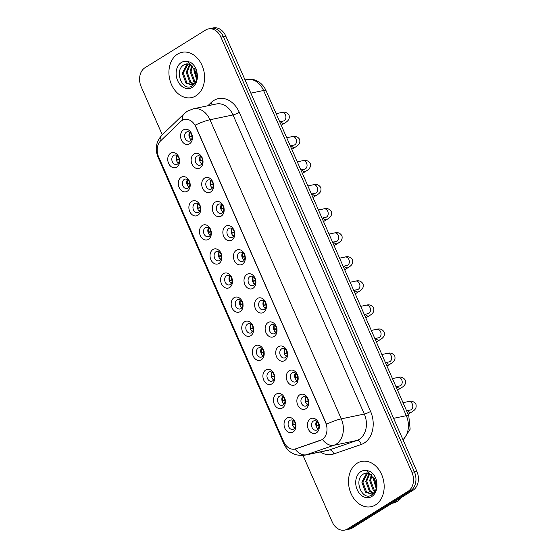<?xml version="1.0" encoding="UTF-8"?>
<svg xmlns="http://www.w3.org/2000/svg" width="558" height="558" viewBox="0 0 558 558"><rect width="100%" height="100%" fill="white"/><g stroke="black" fill="none" stroke-linecap="round" stroke-linejoin="round"><path stroke-width="0.84" d="M187.307 191.192A7.714 5.859 78.2 0 1 179.146 187.404A7.714 5.859 78.2 0 1 181.197 177.277A7.714 5.859 78.2 0 1 189.357 181.057A7.714 5.859 78.2 0 1 187.307 191.192M184.189 179.502A4.82 3.662 -101.8 0 0 182.675 185.228A4.82 3.662 -101.8 0 0 187.083 188.569A4.82 3.662 -101.8 0 0 188.004 188.192A4.82 3.662 -101.8 0 0 189.511 182.466A4.82 3.662 -101.8 0 0 185.11 179.125A4.82 3.662 -101.8 0 0 184.189 179.502M197.881 215.276A7.714 5.859 78.2 0 1 189.72 211.489A7.714 5.859 78.2 0 1 191.771 201.361A7.714 5.859 78.2 0 1 199.924 205.142A7.714 5.859 78.2 0 1 197.881 215.276M194.756 203.586A4.82 3.662 -101.8 0 0 193.249 209.313A4.82 3.662 -101.8 0 0 197.651 212.654A4.82 3.662 -101.8 0 0 198.578 212.277A4.82 3.662 -101.8 0 0 200.085 206.551A4.82 3.662 -101.8 0 0 195.684 203.21A4.82 3.662 -101.8 0 0 194.756 203.586M208.448 239.361A7.714 5.859 78.2 0 1 200.294 235.574A7.714 5.859 78.2 0 1 202.345 225.446A7.714 5.859 78.2 0 1 210.499 229.226A7.714 5.859 78.2 0 1 208.448 239.361M205.33 227.671A4.82 3.662 -101.8 0 0 203.823 233.397A4.82 3.662 -101.8 0 0 208.225 236.738A4.82 3.662 -101.8 0 0 209.145 236.362A4.82 3.662 -101.8 0 0 210.659 230.635A4.82 3.662 -101.8 0 0 206.251 227.294A4.82 3.662 -101.8 0 0 205.33 227.671M219.022 263.446A7.714 5.859 78.2 0 1 210.868 259.658A7.714 5.859 78.2 0 1 212.919 249.531A7.714 5.859 78.2 0 1 221.073 253.311A7.714 5.859 78.2 0 1 219.022 263.446M215.904 251.756A4.82 3.662 -101.8 0 0 214.398 257.482A4.82 3.662 -101.8 0 0 218.799 260.823A4.82 3.662 -101.8 0 0 219.719 260.447A4.82 3.662 -101.8 0 0 221.226 254.72A4.82 3.662 -101.8 0 0 216.825 251.379A4.82 3.662 -101.8 0 0 215.904 251.756M229.596 287.53A7.714 5.859 78.2 0 1 221.442 283.743A7.714 5.859 78.2 0 1 223.486 273.615A7.714 5.859 78.2 0 1 231.647 277.396A7.714 5.859 78.2 0 1 229.596 287.53M226.478 275.84A4.82 3.662 -101.8 0 0 224.965 281.567A4.82 3.662 -101.8 0 0 229.373 284.908A4.82 3.662 -101.8 0 0 230.294 284.531A4.82 3.662 -101.8 0 0 231.8 278.805A4.82 3.662 -101.8 0 0 227.399 275.471A4.82 3.662 -101.8 0 0 226.478 275.84M240.17 311.615A7.714 5.859 78.2 0 1 232.009 307.828A7.714 5.859 78.2 0 1 234.06 297.7A7.714 5.859 78.2 0 1 242.214 301.48A7.714 5.859 78.2 0 1 240.17 311.615M237.045 299.925A4.82 3.662 -101.8 0 0 235.539 305.651A4.82 3.662 -101.8 0 0 239.947 308.993A4.82 3.662 -101.8 0 0 240.868 308.616A4.82 3.662 -101.8 0 0 242.374 302.889A4.82 3.662 -101.8 0 0 237.973 299.555A4.82 3.662 -101.8 0 0 237.045 299.925M250.737 335.7A7.714 5.859 78.2 0 1 242.584 331.912A7.714 5.859 78.2 0 1 244.634 321.785A7.714 5.859 78.2 0 1 252.788 325.565A7.714 5.859 78.2 0 1 250.737 335.7M247.619 324.01A4.82 3.662 -101.8 0 0 246.113 329.736A4.82 3.662 -101.8 0 0 250.514 333.077A4.82 3.662 -101.8 0 0 251.435 332.701A4.82 3.662 -101.8 0 0 252.948 326.974A4.82 3.662 -101.8 0 0 248.54 323.64A4.82 3.662 -101.8 0 0 247.619 324.01M261.311 359.784A7.714 5.859 78.2 0 1 253.158 355.997A7.714 5.859 78.2 0 1 255.208 345.869A7.714 5.859 78.2 0 1 263.362 349.65A7.714 5.859 78.2 0 1 261.311 359.784M258.194 348.094A4.82 3.662 -101.8 0 0 256.687 353.821A4.82 3.662 -101.8 0 0 261.088 357.162A4.82 3.662 -101.8 0 0 262.009 356.785A4.82 3.662 -101.8 0 0 263.522 351.059A4.82 3.662 -101.8 0 0 259.114 347.725A4.82 3.662 -101.8 0 0 258.194 348.094M271.886 383.869A7.714 5.859 78.2 0 1 263.732 380.082A7.714 5.859 78.2 0 1 265.775 369.954A7.714 5.859 78.2 0 1 273.936 373.734A7.714 5.859 78.2 0 1 271.886 383.869M268.768 372.179A4.82 3.662 -101.8 0 0 267.254 377.905A4.82 3.662 -101.8 0 0 271.662 381.247A4.82 3.662 -101.8 0 0 272.583 380.87A4.82 3.662 -101.8 0 0 274.09 375.143A4.82 3.662 -101.8 0 0 269.688 371.809A4.82 3.662 -101.8 0 0 268.768 372.179M282.46 407.954A7.714 5.859 78.2 0 1 274.299 404.166A7.714 5.859 78.2 0 1 276.349 394.039A7.714 5.859 78.2 0 1 284.51 397.826A7.714 5.859 78.2 0 1 282.46 407.954M279.342 396.264A4.82 3.662 -101.8 0 0 277.828 401.99A4.82 3.662 -101.8 0 0 282.236 405.331A4.82 3.662 -101.8 0 0 283.157 404.955A4.82 3.662 -101.8 0 0 284.664 399.235A4.82 3.662 -101.8 0 0 280.262 395.894A4.82 3.662 -101.8 0 0 279.342 396.264M293.027 432.038A7.714 5.859 78.2 0 1 284.873 428.251A7.714 5.859 78.2 0 1 286.924 418.123A7.714 5.859 78.2 0 1 295.077 421.911A7.714 5.859 78.2 0 1 293.027 432.038M289.909 420.348A4.82 3.662 -101.8 0 0 288.402 426.075A4.82 3.662 -101.8 0 0 292.804 429.416A4.82 3.662 -101.8 0 0 293.731 429.039A4.82 3.662 -101.8 0 0 295.238 423.32A4.82 3.662 -101.8 0 0 290.83 419.979A4.82 3.662 -101.8 0 0 289.909 420.348M176.733 167.107A7.714 5.859 78.2 0 1 168.579 163.32A7.714 5.859 78.2 0 1 170.629 153.192A7.714 5.859 78.2 0 1 178.783 156.972A7.714 5.859 78.2 0 1 176.733 167.107M173.615 155.417A4.82 3.662 -101.8 0 0 172.108 161.143A4.82 3.662 -101.8 0 0 176.509 164.484A4.82 3.662 -101.8 0 0 177.43 164.108A4.82 3.662 -101.8 0 0 178.937 158.381A4.82 3.662 -101.8 0 0 174.535 155.04A4.82 3.662 -101.8 0 0 173.615 155.417M200.134 167.881A7.714 5.859 78.2 0 1 191.98 164.101A7.714 5.859 78.2 0 1 194.024 153.973A7.714 5.859 78.2 0 1 202.184 157.754A7.714 5.859 78.2 0 1 200.134 167.881M197.016 156.191A4.82 3.662 -101.8 0 0 195.502 161.918A4.82 3.662 -101.8 0 0 199.91 165.259A4.82 3.662 -101.8 0 0 200.831 164.889A4.82 3.662 -101.8 0 0 202.338 159.163A4.82 3.662 -101.8 0 0 197.937 155.822A4.82 3.662 -101.8 0 0 197.016 156.191M210.708 191.966A7.714 5.859 78.2 0 1 202.547 188.186A7.714 5.859 78.2 0 1 204.598 178.058A7.714 5.859 78.2 0 1 212.758 181.838A7.714 5.859 78.2 0 1 210.708 191.966M207.59 180.276A4.82 3.662 -101.8 0 0 206.076 186.002A4.82 3.662 -101.8 0 0 210.485 189.343A4.82 3.662 -101.8 0 0 211.405 188.974A4.82 3.662 -101.8 0 0 212.912 183.247A4.82 3.662 -101.8 0 0 208.511 179.906A4.82 3.662 -101.8 0 0 207.59 180.276M221.282 216.051A7.714 5.859 78.2 0 1 213.121 212.27A7.714 5.859 78.2 0 1 215.172 202.142A7.714 5.859 78.2 0 1 223.326 205.923A7.714 5.859 78.2 0 1 221.282 216.051M218.157 204.361A4.82 3.662 -101.8 0 0 216.65 210.087A4.82 3.662 -101.8 0 0 221.052 213.428A4.82 3.662 -101.8 0 0 221.979 213.058A4.82 3.662 -101.8 0 0 223.486 207.332A4.82 3.662 -101.8 0 0 219.085 203.991A4.82 3.662 -101.8 0 0 218.157 204.361M231.849 240.135A7.714 5.859 78.2 0 1 223.695 236.355A7.714 5.859 78.2 0 1 225.746 226.227A7.714 5.859 78.2 0 1 233.9 230.008A7.714 5.859 78.2 0 1 231.849 240.135M228.731 228.445A4.82 3.662 -101.8 0 0 227.225 234.172A4.82 3.662 -101.8 0 0 231.626 237.513A4.82 3.662 -101.8 0 0 232.546 237.143A4.82 3.662 -101.8 0 0 234.06 231.417A4.82 3.662 -101.8 0 0 229.652 228.076A4.82 3.662 -101.8 0 0 228.731 228.445M242.423 264.22A7.714 5.859 78.2 0 1 234.269 260.44A7.714 5.859 78.2 0 1 236.32 250.312A7.714 5.859 78.2 0 1 244.474 254.092A7.714 5.859 78.2 0 1 242.423 264.22M239.305 252.53A4.82 3.662 -101.8 0 0 237.799 258.256A4.82 3.662 -101.8 0 0 242.2 261.597A4.82 3.662 -101.8 0 0 243.121 261.228A4.82 3.662 -101.8 0 0 244.627 255.501A4.82 3.662 -101.8 0 0 240.226 252.16A4.82 3.662 -101.8 0 0 239.305 252.53M252.997 288.305A7.714 5.859 78.2 0 1 244.843 284.524A7.714 5.859 78.2 0 1 246.887 274.397A7.714 5.859 78.2 0 1 255.048 278.177A7.714 5.859 78.2 0 1 252.997 288.305M249.879 276.615A4.82 3.662 -101.8 0 0 248.366 282.341A4.82 3.662 -101.8 0 0 252.774 285.682A4.82 3.662 -101.8 0 0 253.695 285.312A4.82 3.662 -101.8 0 0 255.201 279.586A4.82 3.662 -101.8 0 0 250.8 276.245A4.82 3.662 -101.8 0 0 249.879 276.615M263.571 312.389A7.714 5.859 78.2 0 1 255.411 308.609A7.714 5.859 78.2 0 1 257.461 298.481A7.714 5.859 78.2 0 1 265.615 302.262A7.714 5.859 78.2 0 1 263.571 312.389M260.447 300.699A4.82 3.662 -101.8 0 0 258.94 306.426A4.82 3.662 -101.8 0 0 263.348 309.767A4.82 3.662 -101.8 0 0 264.269 309.397A4.82 3.662 -101.8 0 0 265.775 303.671A4.82 3.662 -101.8 0 0 261.374 300.33A4.82 3.662 -101.8 0 0 260.447 300.699M274.138 336.474A7.714 5.859 78.2 0 1 265.985 332.694A7.714 5.859 78.2 0 1 268.035 322.566A7.714 5.859 78.2 0 1 276.189 326.346A7.714 5.859 78.2 0 1 274.138 336.474M271.021 324.784A4.82 3.662 -101.8 0 0 269.514 330.51A4.82 3.662 -101.8 0 0 273.915 333.851A4.82 3.662 -101.8 0 0 274.836 333.482A4.82 3.662 -101.8 0 0 276.349 327.755A4.82 3.662 -101.8 0 0 271.941 324.414A4.82 3.662 -101.8 0 0 271.021 324.784M284.713 360.559A7.714 5.859 78.2 0 1 276.559 356.778A7.714 5.859 78.2 0 1 278.609 346.651A7.714 5.859 78.2 0 1 286.763 350.431A7.714 5.859 78.2 0 1 284.713 360.559M281.595 348.869A4.82 3.662 -101.8 0 0 280.088 354.595A4.82 3.662 -101.8 0 0 284.489 357.936A4.82 3.662 -101.8 0 0 285.41 357.566A4.82 3.662 -101.8 0 0 286.924 351.84A4.82 3.662 -101.8 0 0 282.515 348.499A4.82 3.662 -101.8 0 0 281.595 348.869M295.287 384.643A7.714 5.859 78.2 0 1 287.133 380.863A7.714 5.859 78.2 0 1 289.177 370.735A7.714 5.859 78.2 0 1 297.337 374.516A7.714 5.859 78.2 0 1 295.287 384.643M292.169 372.953A4.82 3.662 -101.8 0 0 290.655 378.68A4.82 3.662 -101.8 0 0 295.063 382.021A4.82 3.662 -101.8 0 0 295.984 381.651A4.82 3.662 -101.8 0 0 297.491 375.925A4.82 3.662 -101.8 0 0 293.089 372.584A4.82 3.662 -101.8 0 0 292.169 372.953M305.861 408.728A7.714 5.859 78.2 0 1 297.7 404.948A7.714 5.859 78.2 0 1 299.751 394.82A7.714 5.859 78.2 0 1 307.904 398.6A7.714 5.859 78.2 0 1 305.861 408.728M302.743 397.038A4.82 3.662 -101.8 0 0 301.229 402.764A4.82 3.662 -101.8 0 0 305.638 406.105A4.82 3.662 -101.8 0 0 306.558 405.736A4.82 3.662 -101.8 0 0 308.065 400.009A4.82 3.662 -101.8 0 0 303.664 396.668A4.82 3.662 -101.8 0 0 302.743 397.038M316.428 432.813A7.714 5.859 78.2 0 1 308.274 429.032A7.714 5.859 78.2 0 1 310.325 418.905A7.714 5.859 78.2 0 1 318.478 422.685A7.714 5.859 78.2 0 1 316.428 432.813M313.31 421.123A4.82 3.662 -101.8 0 0 311.803 426.849A4.82 3.662 -101.8 0 0 316.205 430.19A4.82 3.662 -101.8 0 0 317.125 429.82A4.82 3.662 -101.8 0 0 318.639 424.094A4.82 3.662 -101.8 0 0 314.231 420.753A4.82 3.662 -101.8 0 0 313.31 421.123M189.56 143.797A7.714 5.859 78.2 0 1 181.406 140.016A7.714 5.859 78.2 0 1 183.456 129.888A7.714 5.859 78.2 0 1 191.61 133.669A7.714 5.859 78.2 0 1 189.56 143.797M186.442 132.107A4.82 3.662 -101.8 0 0 184.935 137.833A4.82 3.662 -101.8 0 0 189.336 141.174A4.82 3.662 -101.8 0 0 190.257 140.804A4.82 3.662 -101.8 0 0 191.771 135.078A4.82 3.662 -101.8 0 0 187.362 131.737A4.82 3.662 -101.8 0 0 186.442 132.107M189.036 187.174A4.82 3.662 78.2 0 1 187.453 179.62M199.604 211.259A4.82 3.662 78.2 0 1 198.027 203.705M210.178 235.343A4.82 3.662 78.2 0 1 208.601 227.79M220.752 259.428A4.82 3.662 78.2 0 1 219.175 251.874M231.326 283.513A4.82 3.662 78.2 0 1 229.743 275.959M241.893 307.598A4.82 3.662 78.2 0 1 240.317 300.044M252.467 331.682A4.82 3.662 78.2 0 1 250.891 324.128M263.041 355.767A4.82 3.662 78.2 0 1 261.465 348.213M273.615 379.852A4.82 3.662 78.2 0 1 272.032 372.298M284.189 403.936A4.82 3.662 78.2 0 1 282.606 396.382M294.757 428.021A4.82 3.662 78.2 0 1 293.18 420.467M178.462 163.089A4.82 3.662 78.2 0 1 176.886 155.536M201.863 163.864A4.82 3.662 78.2 0 1 200.28 156.317M212.438 187.948A4.82 3.662 78.2 0 1 210.854 180.401M223.005 212.04A4.82 3.662 78.2 0 1 221.428 204.486M233.579 236.125A4.82 3.662 78.2 0 1 232.002 228.571M244.153 260.209A4.82 3.662 78.2 0 1 242.577 252.655M254.727 284.294A4.82 3.662 78.2 0 1 253.144 276.74M265.294 308.379A4.82 3.662 78.2 0 1 263.718 300.825M275.868 332.463A4.82 3.662 78.2 0 1 274.292 324.909M286.442 356.548A4.82 3.662 78.2 0 1 284.866 348.994M297.016 380.633A4.82 3.662 78.2 0 1 295.433 373.079M307.591 404.717A4.82 3.662 78.2 0 1 306.007 397.163M318.158 428.802A4.82 3.662 78.2 0 1 316.581 421.248M191.289 139.779A4.82 3.662 78.2 0 1 189.713 132.232M180.625 121.581A13.015 9.884 78.2 0 1 182.041 120.472A13.015 9.884 78.2 0 1 184.531 119.468A13.015 9.884 78.2 0 1 195.802 126.854L325.579 422.483A13.015 9.884 78.2 0 1 320.543 440.325L295.866 448.841A13.015 9.884 78.2 0 1 294.952 449.092A13.015 9.884 78.2 0 1 283.673 441.706L158.612 156.812A13.015 9.884 78.2 0 1 160.655 140.825L180.625 121.581M177.59 54.098A23.143 17.57 -101.8 0 0 170.35 81.587A23.143 17.57 -101.8 0 0 191.492 97.622A23.143 17.57 -101.8 0 0 195.914 95.837A23.143 17.57 -101.8 0 0 203.154 68.348A23.143 17.57 -101.8 0 0 182.02 52.312A23.143 17.57 -101.8 0 0 177.59 54.098A23.143 17.57 -101.8 0 0 170.35 81.587A23.143 17.57 -101.8 0 0 191.492 97.622A23.143 17.57 -101.8 0 0 195.914 95.837A23.143 17.57 -101.8 0 0 203.154 68.348A23.143 17.57 -101.8 0 0 182.02 52.312A23.143 17.57 -101.8 0 0 177.59 54.098M357.176 463.196A23.143 17.57 -101.8 0 0 349.929 490.677A23.143 17.57 -101.8 0 0 371.07 506.713A23.143 17.57 -101.8 0 0 375.492 504.927A23.143 17.57 -101.8 0 0 382.739 477.446A23.143 17.57 -101.8 0 0 361.598 461.41A23.143 17.57 -101.8 0 0 357.176 463.196A23.143 17.57 -101.8 0 0 349.929 490.677A23.143 17.57 -101.8 0 0 371.07 506.713A23.143 17.57 -101.8 0 0 375.492 504.927A23.143 17.57 -101.8 0 0 382.739 477.446A23.143 17.57 -101.8 0 0 361.598 461.41A23.143 17.57 -101.8 0 0 357.176 463.196M195.195 125.125L326.493 424.226A16.873 2.936 -23.7 0 1 341.28 418.856A19.286 14.641 78.2 0 1 336.16 444.182A19.286 14.641 78.2 0 1 333.824 445.291L306.328 454.784A19.286 14.641 78.2 0 1 304.968 455.154L328.006 450.341A19.286 14.641 -101.8 0 0 329.359 449.964L356.862 440.478A19.286 14.641 -101.8 0 0 359.192 439.362A19.286 14.641 -101.8 0 0 364.318 414.043L233.021 114.941A19.286 14.641 -101.8 0 0 216.316 103.99L193.277 108.81A19.286 14.641 78.2 0 1 209.982 119.754A16.873 2.936 156.3 0 0 195.195 125.125M303.029 455.454L332.191 521.89A14.466 10.979 -101.8 0 0 344.718 530.1L349.636 529.075A14.466 10.979 -101.8 0 0 352.398 527.959L412.997 490.28L410.535 490.789A14.466 10.979 -101.8 0 0 414.378 471.803L223.353 36.619A14.466 10.979 -101.8 0 0 210.819 28.416A14.466 10.979 -101.8 0 1 223.353 36.619L414.378 471.803A14.466 10.979 -101.8 0 1 410.535 490.789L349.943 528.468L410.535 490.789L408.079 491.305A14.466 10.979 -101.8 0 0 411.923 472.312L220.891 37.135A14.466 10.979 -101.8 0 0 208.364 28.925A14.466 10.979 -101.8 0 0 205.602 30.041L145.003 67.72A14.466 10.979 -101.8 0 0 141.16 86.713L162.273 134.799M347.181 529.584A14.466 10.979 -101.8 0 0 349.943 528.468A14.466 10.979 -101.8 0 1 347.181 529.584M207.82 105.769L211.168 102.539A24.106 18.302 78.2 0 1 239.277 112.311L370.575 411.413A24.106 18.302 78.2 0 1 364.172 443.066A24.106 18.302 78.2 0 1 361.256 444.461A4.82 3.125 -109 0 0 356.862 440.478L333.824 445.291A16.873 10.93 71 0 1 322.468 439.509L295.022 449.071M344.718 530.1A14.466 10.979 -101.8 0 0 347.488 528.984L408.079 491.305M412.997 490.28A14.466 10.979 -101.8 0 0 416.84 471.287L225.809 36.11A14.466 10.979 -101.8 0 0 213.282 27.9L208.364 28.925M189.762 132.267A7.233 5.489 -101.8 0 0 189.846 136.654L189.525 136.856A7.714 5.859 78.2 0 1 189.204 133.285M189.846 136.654L192.384 135.58M189.525 136.856L192.029 136.333M190.78 139.395L190.989 139.263A7.233 5.489 -101.8 0 0 191.324 139.73M191.715 138.956L190.989 139.263M176.935 155.57A7.233 5.489 -101.8 0 0 177.019 159.958L176.691 160.16A7.714 5.859 78.2 0 1 176.377 156.596M177.019 159.958L179.557 158.891M176.691 160.16L179.202 159.637M177.953 162.699L178.162 162.566A7.233 5.489 -101.8 0 0 178.49 163.041M178.888 162.266L178.162 162.566M200.336 156.352A7.233 5.489 -101.8 0 0 200.42 160.739L200.092 160.941A7.714 5.859 78.2 0 1 199.778 157.37M200.42 160.739L202.959 159.665M200.092 160.941L202.603 160.418M201.354 163.48L201.564 163.348A7.233 5.489 -101.8 0 0 201.891 163.815M202.289 163.041L201.564 163.348M210.903 180.436A7.233 5.489 -101.8 0 0 210.994 184.824L210.666 185.026A7.714 5.859 78.2 0 1 210.352 181.455M210.994 184.824L213.533 183.749M210.666 185.026L213.177 184.503M211.928 187.565L212.138 187.432A7.233 5.489 -101.8 0 0 212.465 187.9M212.856 187.125L212.138 187.432M221.477 204.521A7.233 5.489 -101.8 0 0 221.568 208.908L221.24 209.111A7.714 5.859 78.2 0 1 220.919 205.539M221.568 208.908L224.107 207.834M221.24 209.111L223.751 208.587M222.496 211.649L222.712 211.517A7.233 5.489 -101.8 0 0 223.04 211.984M223.43 211.21L222.712 211.517M232.051 228.606A7.233 5.489 -101.8 0 0 232.135 232.993L231.814 233.195A7.714 5.859 78.2 0 1 231.493 229.624M232.135 232.993L234.681 231.919M231.814 233.195L234.325 232.672M233.07 235.734L233.286 235.602A7.233 5.489 -101.8 0 0 233.614 236.069M234.004 235.295L233.286 235.602M187.502 179.655A7.233 5.489 -101.8 0 0 187.593 184.042L187.265 184.245A7.714 5.859 78.2 0 1 186.951 180.68M187.593 184.042L190.132 182.975M187.265 184.245L189.776 183.721M188.527 186.784L188.737 186.651A7.233 5.489 -101.8 0 0 189.064 187.125M189.455 186.351L188.737 186.651M198.076 203.74A7.233 5.489 -101.8 0 0 198.167 208.127L197.839 208.329A7.714 5.859 78.2 0 1 197.518 204.765M198.167 208.127L200.706 207.06M197.839 208.329L200.35 207.806M199.094 210.868L199.311 210.736A7.233 5.489 -101.8 0 0 199.638 211.21M200.029 210.436L199.311 210.736M208.65 227.824A7.233 5.489 -101.8 0 0 208.734 232.212L208.413 232.414A7.714 5.859 78.2 0 1 208.092 228.85M208.734 232.212L211.28 231.145M208.413 232.414L210.924 231.891M209.669 234.953L209.885 234.82A7.233 5.489 -101.8 0 0 210.213 235.295M210.603 234.52L209.885 234.82M197.127 73.461L196.542 70.085C195.14 66.444 193.005 63.793 190.139 62.133L187.495 61.52A13.79 10.469 -101.8 0 0 181.294 62.531A13.79 10.469 -101.8 0 0 177.632 80.638A13.79 10.469 -101.8 0 0 192.21 87.404A13.79 10.469 -101.8 0 0 197.127 73.461C197.483 79.459 195.739 83.658 191.889 86.058C182.606 92.042 173.426 70.461 184.098 64.777L186.651 63.863L190.145 64.484L196.73 73.07L197.162 76.174M187.495 61.52L190.145 64.484M196.639 79.508L193.989 70.664L194.351 68.069M196.911 78.294L194.965 70.461L195.077 69.15M195.335 82.64L193.752 81.447L190.09 71.48L191.84 65.537M195.677 82.026L194.728 81.245L191.059 71.278L192.426 66.011M193.661 84.272L189.853 82.263L186.184 72.296L189.678 64.275M194.1 83.958L190.829 82.054L187.16 72.094L190.194 64.512M195.202 82.856L193.703 84.244L191.778 85.053L185.954 83.079L182.285 73.112L187.021 64.184L187.725 63.814M192.266 84.928L186.923 82.87L183.261 72.91L188.199 63.863M392.03 503.316L392.762 503.163A24.106 18.302 -101.8 0 0 397.373 501.3A24.106 18.302 -101.8 0 0 401.774 497.255M376.706 482.551L376.127 479.176C374.718 475.535 372.584 472.884 369.717 471.231L367.073 470.617A13.79 10.469 -101.8 0 0 360.873 471.622A13.79 10.469 -101.8 0 0 357.211 489.736A13.79 10.469 -101.8 0 0 371.795 496.494A13.79 10.469 -101.8 0 0 376.706 482.551C377.062 488.55 375.318 492.749 371.468 495.148C362.191 501.14 353.005 479.559 363.676 473.875L366.229 472.954L369.724 473.582L376.315 482.161L376.741 485.272M367.073 470.617L369.724 473.582M376.218 488.606L373.567 479.761L373.93 477.167M376.497 487.392L374.544 479.559L374.662 478.248M374.913 491.731L373.33 490.538L369.668 480.577L371.419 474.628M375.255 491.117L374.306 490.336L370.645 480.368L372.005 475.102M373.239 493.363L369.431 491.354L365.769 481.394L369.257 473.365M373.686 493.049L370.407 491.152L366.739 481.184L369.773 473.603M374.781 491.954L373.281 493.335L371.356 494.144L365.532 492.17L361.863 482.21L366.599 473.275L367.304 472.905M371.844 494.018L366.508 491.968L362.84 482L367.778 472.954M242.625 252.69A7.233 5.489 -101.8 0 0 242.709 257.078L242.388 257.28A7.714 5.859 78.2 0 1 242.067 253.709M242.709 257.078L245.248 256.003M242.388 257.28L244.892 256.757M243.644 259.819L243.853 259.686A7.233 5.489 -101.8 0 0 244.188 260.154M244.578 259.379L243.853 259.686M253.192 276.775A7.233 5.489 -101.8 0 0 253.283 281.162L252.955 281.365A7.714 5.859 78.2 0 1 252.641 277.793M253.283 281.162L255.822 280.088M252.955 281.365L255.466 280.841M254.218 283.903L254.427 283.771A7.233 5.489 -101.8 0 0 254.755 284.238M255.145 283.464L254.427 283.771M263.767 300.86A7.233 5.489 -101.8 0 0 263.857 305.247L263.529 305.449A7.714 5.859 78.2 0 1 263.209 301.885M263.857 305.247L266.396 304.173M263.529 305.449L266.04 304.926M264.785 307.988L265.001 307.856A7.233 5.489 -101.8 0 0 265.329 308.323M265.72 307.549L265.001 307.856M219.224 251.909A7.233 5.489 -101.8 0 0 219.308 256.296L218.987 256.499A7.714 5.859 78.2 0 1 218.666 252.934M219.308 256.296L221.847 255.229M218.987 256.499L221.491 255.976M220.243 259.038L220.452 258.905A7.233 5.489 -101.8 0 0 220.787 259.379M221.177 258.605L220.452 258.905M229.791 275.994A7.233 5.489 -101.8 0 0 229.882 280.381L229.554 280.583A7.714 5.859 78.2 0 1 229.24 277.019M229.882 280.381L232.421 279.314M229.554 280.583L232.065 280.06M230.817 283.122L231.026 282.99A7.233 5.489 -101.8 0 0 231.354 283.464M231.744 282.69L231.026 282.99M240.365 300.078A7.233 5.489 -101.8 0 0 240.456 304.466L240.128 304.668A7.714 5.859 78.2 0 1 239.807 301.104M240.456 304.466L242.995 303.399M240.128 304.668L242.639 304.145M241.384 307.207L241.6 307.074A7.233 5.489 -101.8 0 0 241.928 307.549M242.318 306.774L241.6 307.074M274.341 324.944A7.233 5.489 -101.8 0 0 274.424 329.332L274.104 329.534A7.714 5.859 78.2 0 1 273.783 325.97M274.424 329.332L276.97 328.257M274.104 329.534L276.615 329.011M275.359 332.073L275.575 331.94A7.233 5.489 -101.8 0 0 275.903 332.408M276.294 331.633L275.575 331.94M284.915 349.029A7.233 5.489 -101.8 0 0 284.999 353.416L284.678 353.619A7.714 5.859 78.2 0 1 284.357 350.054M284.999 353.416L287.537 352.342M284.678 353.619L287.182 353.095M285.933 356.157L286.142 356.025A7.233 5.489 -101.8 0 0 286.477 356.492M286.868 355.718L286.142 356.025M295.482 373.114A7.233 5.489 -101.8 0 0 295.573 377.501L295.245 377.703A7.714 5.859 78.2 0 1 294.931 374.139M295.573 377.501L298.111 376.427M295.245 377.703L297.756 377.18M296.507 380.242L296.716 380.11A7.233 5.489 -101.8 0 0 297.044 380.577M297.435 379.803L296.716 380.11M306.056 397.198A7.233 5.489 -101.8 0 0 306.147 401.586L305.819 401.788A7.714 5.859 78.2 0 1 305.498 398.224M306.147 401.586L308.686 400.511M305.819 401.788L308.33 401.265M307.074 404.327L307.291 404.194A7.233 5.489 -101.8 0 0 307.618 404.669M308.009 403.894L307.291 404.194M316.63 421.283A7.233 5.489 -101.8 0 0 316.721 425.67L316.393 425.873A7.714 5.859 78.2 0 1 316.072 422.308M316.721 425.67L319.26 424.596M316.393 425.873L318.904 425.349M317.648 428.411L317.865 428.279A7.233 5.489 -101.8 0 0 318.193 428.753M318.583 427.979L317.865 428.279M250.94 324.163A7.233 5.489 -101.8 0 0 251.023 328.55L250.702 328.753A7.714 5.859 78.2 0 1 250.382 325.188M251.023 328.55L253.569 327.483M250.702 328.753L253.213 328.23M251.958 331.292L252.174 331.159A7.233 5.489 -101.8 0 0 252.502 331.633M252.893 330.859L252.174 331.159M261.514 348.248A7.233 5.489 -101.8 0 0 261.597 352.635L261.277 352.837A7.714 5.859 78.2 0 1 260.956 349.273M261.597 352.635L264.136 351.568M261.277 352.837L263.781 352.314M262.532 355.376L262.741 355.244A7.233 5.489 -101.8 0 0 263.076 355.718M263.467 354.944L262.741 355.244M272.088 372.332A7.233 5.489 -101.8 0 0 272.171 376.72L271.844 376.922A7.714 5.859 78.2 0 1 271.53 373.358M272.171 376.72L274.71 375.653M271.844 376.922L274.355 376.399M273.106 379.461L273.315 379.328A7.233 5.489 -101.8 0 0 273.643 379.803M274.034 379.028L273.315 379.328M282.655 396.417A7.233 5.489 -101.8 0 0 282.746 400.811L282.418 401.007A7.714 5.859 78.2 0 1 282.097 397.442M282.746 400.811L285.284 399.737M282.418 401.007L284.929 400.484M283.673 403.546L283.889 403.413A7.233 5.489 -101.8 0 0 284.217 403.887M284.608 403.113L283.889 403.413M293.229 420.502A7.233 5.489 -101.8 0 0 293.32 424.896L292.992 425.098A7.714 5.859 78.2 0 1 292.671 421.527M293.32 424.896L295.859 423.822M292.992 425.098L295.503 424.568M294.247 427.63L294.464 427.498A7.233 5.489 -101.8 0 0 294.791 427.972M295.182 427.198L294.464 427.498M320.543 440.325L320.99 440.227M295.866 448.841L296.312 448.744M370.575 411.413A4.82 0.837 -23.7 0 1 364.318 414.043L341.28 418.856L209.982 119.754L233.021 114.941A4.82 0.837 -23.7 0 0 239.277 112.311M193.277 108.81L187.362 111.181L184.3 113.567A16.873 9.911 46.1 0 0 182.375 120.277M284.301 442.982A16.873 2.936 156.3 0 0 283.98 444.049C288.221 452.622 295.217 456.325 304.968 455.154M283.98 444.049L157.928 156.91A16.873 2.936 -23.7 0 1 158.235 155.863M295.029 449.078A16.873 10.93 71 0 0 306.328 454.784L329.359 449.964A4.82 3.125 -109 0 1 333.754 453.947A24.106 18.302 78.2 0 1 320.327 451.945M157.928 156.91C154.719 148.909 156.094 141.606 162.05 135.015A16.873 9.911 46.1 0 0 160.097 141.418M361.256 444.461L333.754 453.947M411.923 472.312L416.84 471.287M220.891 37.135L225.809 36.11M347.488 528.984L352.398 527.959M211.168 102.539A4.82 2.832 -133.9 0 1 212.005 104.897M402.96 439.669A19.286 14.641 -101.8 0 0 406.315 415.682L263.571 90.494A19.286 14.641 -101.8 0 0 246.866 79.55C250.005 78.922 253.074 79.222 256.073 80.457L259.484 82.368C262.358 84.474 264.534 87.215 266.02 90.584L408.77 415.773A9.639 1.674 -23.7 0 0 406.315 415.682L393.592 418.34M250.849 93.151L263.571 90.494A9.639 1.674 -23.7 0 1 266.02 90.584M276.154 113.665L281.685 112.507A4.338 3.292 78.2 0 1 285.55 115.22A4.338 3.292 78.2 0 1 284.294 120.668A4.338 3.292 78.2 0 1 283.464 121.002L283.896 120.87M281.685 112.507C284.775 111.586 287.244 112.542 289.107 115.373C289.581 118.345 289.288 120.409 284.629 123.123A4.338 2.72 -121.9 0 1 280.555 121.609M286.721 137.749L292.259 136.591A4.338 3.292 78.2 0 1 296.117 139.305A4.338 3.292 78.2 0 1 294.861 144.752A4.338 3.292 78.2 0 1 294.038 145.087L294.471 144.954M292.259 136.591C295.342 135.671 297.819 136.626 299.681 139.458C300.155 142.429 299.862 144.494 295.203 147.207A4.338 2.72 -121.9 0 1 291.13 145.694M297.295 161.834L302.834 160.676A4.338 3.292 78.2 0 1 306.691 163.389A4.338 3.292 78.2 0 1 305.435 168.837A4.338 3.292 78.2 0 1 304.605 169.172L305.045 169.039M302.834 160.676C305.917 159.755 308.393 160.711 310.255 163.543C310.729 166.514 310.429 168.579 305.777 171.292A4.338 2.72 -121.9 0 1 301.704 169.778M307.87 185.919L313.401 184.761A4.338 3.292 78.2 0 1 317.265 187.474A4.338 3.292 78.2 0 1 316.009 192.922A4.338 3.292 78.2 0 1 315.179 193.256L315.612 193.124M313.401 184.761C316.491 183.84 318.967 184.796 320.829 187.627C321.303 190.599 321.003 192.663 316.344 195.377A4.338 2.72 -121.9 0 1 312.271 193.863M318.444 210.003L323.975 208.845A4.338 3.292 78.2 0 1 327.839 211.559A4.338 3.292 78.2 0 1 326.583 217.006A4.338 3.292 78.2 0 1 325.753 217.341L326.186 217.208M323.975 208.845C327.065 207.925 329.534 208.88 331.396 211.712C331.87 214.684 331.578 216.748 326.918 219.461A4.338 2.72 -121.9 0 1 322.845 217.948M329.011 234.088L334.549 232.93A4.338 3.292 78.2 0 1 338.406 235.643A4.338 3.292 78.2 0 1 337.158 241.091A4.338 3.292 78.2 0 1 336.328 241.426L336.76 241.293M334.549 232.93C337.632 232.009 340.108 232.965 341.97 235.797C342.445 238.768 342.152 240.833 337.492 243.546A4.338 2.72 -121.9 0 1 333.419 242.032M339.585 258.173L345.123 257.015A4.338 3.292 78.2 0 1 348.98 259.728A4.338 3.292 78.2 0 1 347.725 265.176A4.338 3.292 78.2 0 1 346.895 265.51L347.334 265.378M345.123 257.015C348.206 256.094 350.682 257.05 352.544 259.882C353.019 262.853 352.719 264.917 348.066 267.631A4.338 2.72 -121.9 0 1 343.993 266.117M350.159 282.257L355.697 281.099A4.338 3.292 78.2 0 1 359.554 283.813A4.338 3.292 78.2 0 1 358.299 289.26A4.338 3.292 78.2 0 1 357.469 289.595L357.901 289.462M355.697 281.099C358.78 280.179 361.256 281.134 363.119 283.973C363.593 286.938 363.293 289.002 358.641 291.715A4.338 2.72 -121.9 0 1 354.56 290.202M360.733 306.342L366.264 305.184A4.338 3.292 78.2 0 1 370.128 307.897A4.338 3.292 78.2 0 1 368.873 313.345A4.338 3.292 78.2 0 1 368.043 313.68L368.475 313.547M366.264 305.184C369.354 304.263 371.823 305.219 373.686 308.058C374.167 311.022 373.867 313.087 369.208 315.8A4.338 2.72 -121.9 0 1 365.134 314.287M371.3 330.427L376.838 329.269A4.338 3.292 78.2 0 1 380.702 331.982A4.338 3.292 78.2 0 1 379.447 337.43A4.338 3.292 78.2 0 1 378.617 337.764L379.049 337.632M376.838 329.269C379.928 328.348 382.397 329.304 384.26 332.143C384.734 335.107 384.441 337.171 379.782 339.885A4.338 2.72 -121.9 0 1 375.708 338.371M381.874 354.511L387.412 353.353A4.338 3.292 78.2 0 1 391.27 356.067A4.338 3.292 78.2 0 1 390.014 361.514A4.338 3.292 78.2 0 1 389.184 361.849L389.624 361.717M387.412 353.353C390.495 352.433 392.971 353.395 394.834 356.227C395.308 359.192 395.015 361.256 390.356 363.969A4.338 2.72 -121.9 0 1 386.282 362.456M392.448 378.596L397.987 377.438A4.338 3.292 78.2 0 1 401.844 380.151A4.338 3.292 78.2 0 1 400.588 385.599A4.338 3.292 78.2 0 1 399.758 385.934L400.198 385.801M397.987 377.438C401.069 376.517 403.546 377.48 405.408 380.312C405.882 383.276 405.582 385.341 400.93 388.054A4.338 2.72 -121.9 0 1 396.857 386.541M403.022 402.681L408.554 401.523A4.338 3.292 78.2 0 1 412.418 404.236A4.338 3.292 78.2 0 1 411.162 409.684A4.338 3.292 78.2 0 1 410.332 410.018L410.765 409.886M408.554 401.523C411.644 400.602 414.12 401.565 415.982 404.397C416.456 407.361 416.156 409.426 411.497 412.139A4.338 2.72 -121.9 0 1 407.424 410.625M294.952 449.092L295.384 449.002M184.3 113.567L162.05 135.015M246.866 79.55L245.046 79.927M403.127 440.06L410.151 429.193L408.77 415.773M284.629 123.123L281.232 125.236M279.718 121.784L283.464 121.002M295.203 147.207L291.806 149.321M290.286 145.868L294.038 145.087M305.777 171.292L302.373 173.405M300.86 169.953L304.605 169.172M316.344 195.377L312.947 197.49M311.434 194.038L315.179 193.256M326.918 219.461L323.521 221.575M322.008 218.129L325.753 217.341M337.492 243.546L334.096 245.66M332.575 242.214L336.328 241.426M348.066 267.631L344.663 269.744M343.149 266.299L346.895 265.51M358.641 291.715L355.237 293.829M353.723 290.383L357.469 289.595M369.208 315.8L365.811 317.914M364.297 314.468L368.043 313.68M379.782 339.885L376.385 341.998M374.871 338.553L378.617 337.764M390.356 363.969L386.952 366.083M385.439 362.637L389.184 361.849M400.93 388.054L397.526 390.168M396.013 386.722L399.758 385.934M411.497 412.139L408.1 414.252M406.587 410.807L410.332 410.018"/></g></svg>

